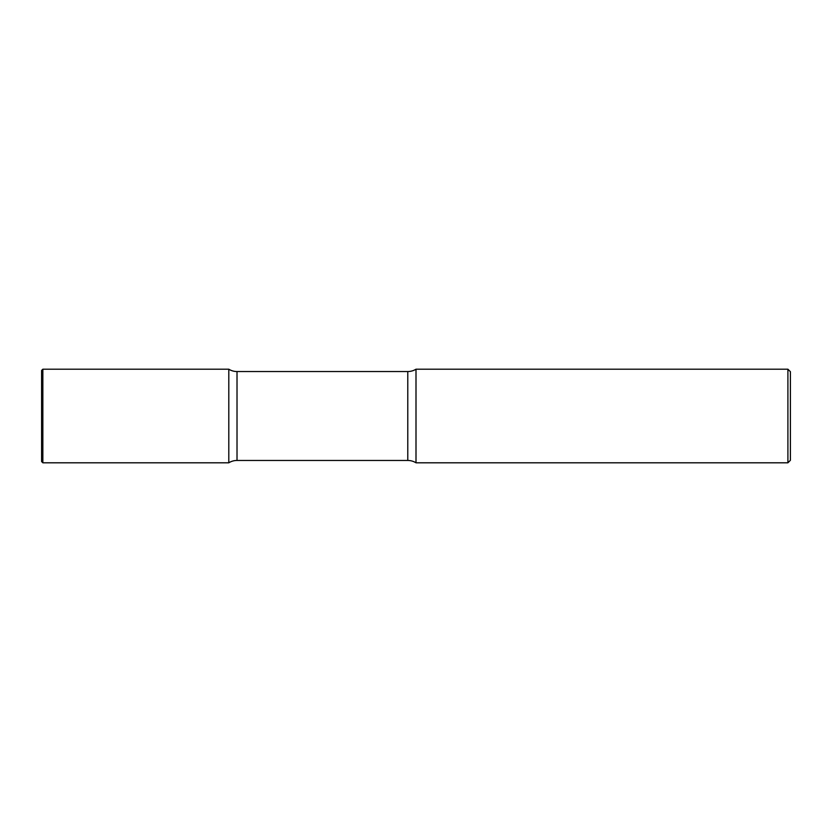 <?xml version="1.0" encoding="UTF-8"?>
<svg xmlns="http://www.w3.org/2000/svg" width="832" height="832" viewBox="0 0 832 832"><rect width="100%" height="100%" fill="white"/><g stroke="black" fill="none" stroke-linecap="round" stroke-linejoin="round"><path stroke-width="1.25" d="M42.848 462.8L41.6 461.552L41.6 370.448L42.848 369.2L42.848 462.8L228.8 462.8L228.8 369.2L228.8 462.8A15.6 15.6 0 0 1 237.016 460.46L237.016 371.54L407.784 371.54A15.6 15.6 0 0 0 416 369.2L416 462.8L416 369.2L787.904 369.2L787.904 462.8L416 462.8A15.6 15.6 0 0 0 407.784 460.46L237.016 460.46M787.904 369.2L790.4 371.696L790.4 460.304L787.904 462.8M42.848 369.2L228.8 369.2A15.6 15.6 0 0 0 237.016 371.54M407.784 460.46L407.784 371.54"/></g></svg>
